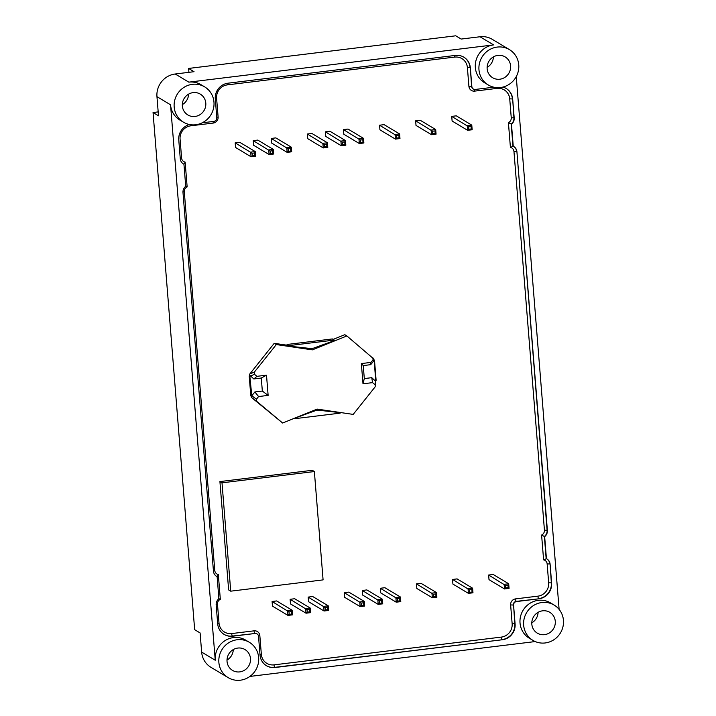 <?xml version="1.0" encoding="UTF-8"?>
<svg xmlns="http://www.w3.org/2000/svg" width="716" height="716" viewBox="0 0 716 716"><rect width="100%" height="100%" fill="white"/><g stroke="black" fill="none" stroke-linecap="round" stroke-linejoin="round"><path stroke-width="1.07" d="M230.722 591.174L228.637 589.921L219.919 481.582L312.283 470.296L314.369 471.54L323.086 579.888L230.722 591.174L222.005 482.826L314.369 471.54M249.884 375.327L253.831 378.952L261.286 378.039L262.333 391.043L254.878 391.947L251.781 395.751L249.857 376.383L254.44 374.28L254.35 372.114L276.313 344.566L312.373 349.873L346.884 335.947L373.591 358.805L374.549 360.855L376.115 380.303L375.452 381.136L371.756 377.672L364.301 378.585L363.254 365.581L370.709 364.668L373.806 360.873L374.191 361.195L375.73 380.232L375.148 386.855L353.194 414.403L317.134 409.096L282.623 423.022L251.737 397.666L250.788 395.617L249.222 376.168L249.83 373.931L274.228 343.322L287.608 345.291M306.403 348.048L310.565 348.513M333.146 339.402L344.799 334.703L346.884 335.947M375.452 381.136L375.148 386.855M317.027 409.14L318.611 409.31M289.022 346.141L287.08 344.477L332.376 338.945L334.327 340.601L313.671 348.11A7.357 7.044 -59.1 0 1 310.476 348.495L289.022 346.141L288.978 345.613L334.283 340.082M272.089 601.494L272.456 606.121L287.957 615.411L292.504 614.856L292.137 610.229L287.59 610.784L287.957 615.411L289.21 614.355L289.013 611.903L291.43 611.607L292.137 610.229L276.636 600.939L272.089 601.494L289.013 611.903M290.132 599.292L290.499 603.919L306.009 613.2L310.556 612.645L310.18 608.027L305.634 608.582L306.009 613.2L307.254 612.153L307.057 609.701L309.473 609.405L310.18 608.027L294.679 598.737L290.132 599.292L307.057 609.701M308.175 597.09L308.551 601.708L324.053 610.999L328.599 610.444L328.223 605.817L323.677 606.371L324.053 610.999L325.306 609.951L325.109 607.49L327.516 607.195L328.223 605.817L312.722 596.535L308.175 597.09L325.109 607.49M344.271 592.678L344.638 597.305L360.148 606.586L364.695 606.031L364.319 601.413L359.772 601.968L360.148 606.586L361.392 605.539L361.195 603.078L363.612 602.791L364.319 601.413L348.817 592.123L344.271 592.678L361.195 603.078M362.314 590.476L362.69 595.094L378.191 604.385L382.738 603.83L382.362 599.202L377.815 599.757L378.191 604.385L379.444 603.337L379.247 600.876L381.655 600.581L382.362 599.202L366.861 589.921L362.314 590.476L379.247 600.876M380.357 588.266L380.733 592.893L396.234 602.183L400.781 601.628L400.414 597.001L395.867 597.556L396.234 602.183L397.487 601.127L397.291 598.674L399.707 598.379L400.414 597.001L384.913 587.711L380.357 588.266L397.291 598.674M416.452 583.862L416.828 588.48L432.33 597.77L436.876 597.216L436.5 592.588L431.954 593.143L432.33 597.77L433.583 596.723L433.377 594.262L435.793 593.967L436.5 592.588L420.999 583.307L416.452 583.862L433.377 594.262M452.548 579.45L452.915 584.077L468.416 593.358L472.972 592.803L472.596 588.185L468.049 588.74L468.416 593.358L469.669 592.311L469.472 589.85L471.889 589.554L472.596 588.185L457.094 578.895L452.548 579.45L469.472 589.85M488.634 575.038L489.01 579.665L504.512 588.955L509.058 588.391L508.691 583.773L504.145 584.328L504.512 588.955L505.765 587.899L505.568 585.446L507.984 585.151L508.691 583.773L493.181 574.483L488.634 575.038L505.568 585.446M235.179 142.851L235.555 147.469L251.056 156.759L255.603 156.204L255.236 151.577L250.69 152.132L251.056 156.759L252.309 155.703L252.113 153.251L254.529 152.956L255.236 151.577L239.726 142.296L235.179 142.851L252.113 153.251M253.231 140.64L253.598 145.267L269.1 154.549L273.655 153.994L273.279 149.376L268.733 149.93L269.1 154.549L270.353 153.501L270.156 151.049L272.572 150.754L273.279 149.376L257.778 140.085L253.231 140.64L270.156 151.049M271.275 138.439L271.65 143.057L287.152 152.347L291.698 151.792L291.322 147.174L286.776 147.729L287.152 152.347L288.405 151.3L288.199 148.839L290.615 148.543L291.322 147.174L275.821 137.884L271.275 138.439L288.199 148.839M307.37 134.026L307.737 138.653L323.238 147.935L327.785 147.38L327.418 142.761L322.871 143.316L323.238 147.935L324.491 146.887L324.294 144.435L326.711 144.14L327.418 142.761L311.916 133.471L307.37 134.026L324.294 144.435M325.413 131.825L325.789 136.443L341.29 145.733L345.837 145.178L345.461 140.551L340.914 141.115L341.29 145.733L342.534 144.686L342.338 142.224L344.754 141.929L345.461 140.551L329.96 131.27L325.413 131.825L342.338 142.224M343.456 129.623L343.832 134.241L359.334 143.531L363.88 142.976L363.513 138.349L358.958 138.904L359.334 143.531L360.587 142.475L360.39 140.023L362.806 139.727L363.513 138.349L348.003 129.059L343.456 129.623L360.39 140.023M379.552 125.211L379.928 129.829L395.429 139.119L399.976 138.564L399.6 133.937L395.053 134.501L395.429 139.119L396.673 138.072L396.476 135.61L398.893 135.315L399.6 133.937L384.098 124.656L379.552 125.211L396.476 135.61M415.647 120.798L416.014 125.425L431.515 134.706L436.062 134.152L435.695 129.533L431.148 130.088L431.515 134.706L432.768 133.659L432.571 131.207L434.988 130.912L435.695 129.533L420.194 120.243L415.647 120.798L432.571 131.207M451.733 116.386L452.109 121.013L467.611 130.303L472.157 129.748L471.781 125.121L467.235 125.676L467.611 130.303L468.864 129.247L468.667 126.795L471.083 126.499L471.781 125.121L456.28 115.831L451.733 116.386L468.667 126.795M188.917 72.325L188.603 68.441L194.045 71.698L175.214 73.999A20.594 19.726 120.9 0 0 156.956 96.651L158.496 115.795L153.054 112.528L194.662 629.686L200.104 632.944L201.644 652.088A20.594 19.726 120.9 0 0 210.951 667.321L228.18 677.64A20.594 19.726 -59.1 0 1 221.835 649.842A20.594 19.726 -59.1 0 1 249.347 642.306A20.594 19.726 -59.1 0 1 258.154 664.036A20.594 19.726 -59.1 0 1 240.388 680.2A20.594 19.726 -59.1 0 1 228.18 677.64M153.054 112.528L158.182 111.902M509.452 49.637A20.594 19.726 -59.1 0 1 518.259 71.358A20.594 19.726 -59.1 0 1 500.493 87.522A20.594 19.726 -59.1 0 1 488.276 84.971A20.594 19.726 -59.1 0 1 481.94 57.164A20.594 19.726 -59.1 0 1 509.452 49.637L492.223 39.317A20.594 19.726 120.9 0 0 480.015 36.758L461.185 39.058L455.743 35.8L188.603 68.441M516.254 76.621L559.115 609.388M202.207 122.812L213.86 121.389A3.312 3.168 120.9 0 0 216.796 117.746L215.283 98.969A14.347 13.738 -59.1 0 1 228.001 83.19L455.358 55.418A14.347 13.738 -59.1 0 1 463.861 57.191A14.347 13.738 -59.1 0 1 470.34 67.805L471.853 86.582A3.312 3.168 120.9 0 0 475.308 89.446L493.798 87.191M185.149 162.111A4.779 4.582 -59.1 0 1 181.596 158.039L180.074 139.155A12.136 11.626 -59.1 0 1 190.832 125.801L213.216 123.062A5.513 5.281 120.9 0 0 218.112 116.994L216.599 98.217A12.136 11.626 -59.1 0 1 227.357 84.873L454.714 57.092A12.136 11.626 -59.1 0 1 467.396 67.581L468.908 86.359A5.513 5.281 120.9 0 0 474.672 91.12L497.047 88.39A12.136 11.626 -59.1 0 1 509.729 98.871L511.251 117.764A4.779 4.582 -59.1 0 1 508.414 122.615L510.41 147.415A4.779 4.582 -59.1 0 1 513.963 151.497L544.437 530.189A4.779 4.582 -59.1 0 1 541.6 535.04L543.596 559.84A4.779 4.582 -59.1 0 1 547.149 563.922L548.671 582.806A12.136 11.626 -59.1 0 1 537.904 596.151L515.52 598.889A5.513 5.281 120.9 0 0 510.633 604.957L512.146 623.734A12.136 11.626 -59.1 0 1 501.379 637.088L274.022 664.86A12.136 11.626 -59.1 0 1 261.349 654.379L259.836 635.602A5.513 5.281 120.9 0 0 254.073 630.832L231.689 633.571A12.136 11.626 -59.1 0 1 219.006 623.081L217.485 604.197A4.779 4.582 -59.1 0 1 220.322 599.337L218.326 574.536A4.779 4.582 -59.1 0 1 214.773 570.464L184.307 191.772A4.779 4.582 -59.1 0 1 187.144 186.912L185.149 162.111L183.94 164.233A6.99 6.695 -59.1 0 1 180.28 158.782L178.758 139.897A14.347 13.738 -59.1 0 1 189.463 124.521M510.41 147.415L513.247 146.279A6.99 6.695 -59.1 0 1 516.916 151.72L547.382 530.413A6.99 6.695 -59.1 0 1 544.652 536.642L546.433 558.704A6.99 6.695 -59.1 0 1 550.094 564.145L551.615 583.03A14.347 13.738 -59.1 0 1 538.897 598.809L516.513 601.547A3.312 3.168 120.9 0 0 513.578 605.19L515.09 623.967A14.347 13.738 -59.1 0 1 502.372 639.746L275.016 667.518A14.347 13.738 -59.1 0 1 266.513 665.737A14.347 13.738 -59.1 0 1 260.033 655.131L258.521 636.345A3.312 3.168 120.9 0 0 255.057 633.49L232.682 636.22A14.347 13.738 -59.1 0 1 224.18 634.439A14.347 13.738 -59.1 0 1 217.691 623.833L216.169 604.939A6.99 6.695 -59.1 0 1 218.899 598.719L217.127 576.657A6.99 6.695 -59.1 0 1 213.458 571.207L182.992 192.523A6.99 6.695 -59.1 0 1 185.721 186.294L183.94 164.233M541.6 535.04L544.652 536.642M508.414 122.615L511.475 124.217L513.247 146.279M502.892 87.084A14.347 13.738 -59.1 0 1 506.194 88.489A14.347 13.738 -59.1 0 1 512.683 99.103L514.195 117.988A6.99 6.695 -59.1 0 1 511.475 124.217M532.972 640.408L529.339 638.233A20.594 19.726 -59.1 0 1 523.002 610.426A20.594 19.726 -59.1 0 1 550.514 602.899L554.139 605.074A20.594 19.726 -59.1 0 1 562.946 626.795A20.594 19.726 -59.1 0 1 545.18 642.959A20.594 19.726 -59.1 0 1 532.972 640.408A20.594 19.726 -59.1 0 1 526.627 612.601A20.594 19.726 -59.1 0 1 554.139 605.074M488.276 84.971L484.651 82.796A20.594 19.726 -59.1 0 1 475.845 61.066A20.594 19.726 -59.1 0 1 493.61 44.902L188.818 82.143A20.594 19.726 -59.1 0 1 201.026 84.703L204.651 86.869A20.594 19.726 -59.1 0 1 213.466 108.599A20.594 19.726 -59.1 0 1 195.701 124.763A20.594 19.726 -59.1 0 1 183.484 122.203A20.594 19.726 -59.1 0 1 177.147 94.405A20.594 19.726 -59.1 0 1 204.651 86.869M183.484 122.203L179.859 120.037A20.594 19.726 -59.1 0 1 170.551 104.796L215.239 660.233A20.594 19.726 -59.1 0 1 224.752 640.82A20.594 19.726 -59.1 0 1 245.713 640.14L249.347 642.306M535.228 641.563L249.92 676.423M218.326 574.536L217.127 576.657M543.596 559.84L546.433 558.704M187.144 186.912L185.444 186.133M220.322 599.337L218.631 598.558M546.147 558.534L544.384 536.472A6.99 6.695 120.9 0 0 547.113 530.252L547.382 530.413M512.96 146.109L511.197 124.047A6.99 6.695 120.9 0 0 513.927 117.827L514.195 117.988M219.919 481.582L222.005 482.826M372.803 357.651L373.063 359.781L373.806 360.873L373.761 360.193M254.44 374.28L256.955 376.33L266.504 375.166L268.133 395.393L258.583 396.557L256.444 399.188L251.781 395.751L251.567 396.27M282.623 423.022L256.704 401.318L256.444 399.188M375.068 384.689L372.544 382.63L362.994 383.803L361.365 363.576L370.915 362.412L373.063 359.781M254.878 391.947L258.583 396.557M262.333 391.043L268.133 395.393M261.286 378.039L266.504 375.166M253.831 378.952L256.955 376.33M370.709 364.668L370.915 362.412M363.254 365.581L361.365 363.576M364.301 378.585L362.994 383.803M371.756 377.672L372.544 382.63M251.737 397.666L256.704 401.318M250.788 395.617L251.397 395.429M249.857 376.383L249.222 376.168M318.665 410.25L340.118 412.613L340.163 413.132L294.858 418.672L294.813 418.153L315.47 410.644A7.357 7.044 -59.1 0 1 318.665 410.25L316.902 409.194M294.276 418.323L294.858 418.672M254.35 372.114L249.83 373.931M276.313 344.566L274.228 343.322M310.288 348.62L312.373 349.873M287.08 344.477L288.978 345.613M195.029 116.457A12.136 11.626 120.9 0 0 205.501 106.935A12.136 11.626 120.9 0 0 200.31 94.127A12.136 11.626 120.9 0 0 184.101 98.566A12.136 11.626 120.9 0 0 187.834 114.954A12.136 11.626 120.9 0 0 195.029 116.457M188.603 94.136A12.136 11.626 -59.1 0 1 182.311 104.626M544.509 634.653A12.136 11.626 120.9 0 0 554.981 625.131A12.136 11.626 120.9 0 0 549.79 612.323A12.136 11.626 120.9 0 0 533.581 616.762A12.136 11.626 120.9 0 0 537.313 633.15A12.136 11.626 120.9 0 0 544.509 634.653M538.083 612.332A12.136 11.626 -59.1 0 1 531.8 622.831M499.822 79.216A12.136 11.626 120.9 0 0 510.293 69.694A12.136 11.626 120.9 0 0 505.102 56.886A12.136 11.626 120.9 0 0 488.894 61.325A12.136 11.626 120.9 0 0 492.626 77.713A12.136 11.626 120.9 0 0 499.822 79.216M493.396 56.895A12.136 11.626 -59.1 0 1 487.104 67.394M239.717 671.894A12.136 11.626 120.9 0 0 250.188 662.372A12.136 11.626 120.9 0 0 244.997 649.564A12.136 11.626 120.9 0 0 228.789 654.003A12.136 11.626 120.9 0 0 232.521 670.391A12.136 11.626 120.9 0 0 239.717 671.894M233.291 649.573A12.136 11.626 -59.1 0 1 227.008 660.062M507.984 585.151L508.181 587.603L509.058 588.391M508.181 587.603L505.765 587.899M471.889 589.554L472.086 592.016L472.972 592.803M472.086 592.016L469.669 592.311M435.793 593.967L435.99 596.428L436.876 597.216M435.99 596.428L433.583 596.723M399.707 598.379L399.904 600.831L400.781 601.628M399.904 600.831L397.487 601.127M381.655 600.581L381.861 603.042L382.738 603.83M381.861 603.042L379.444 603.337M363.612 602.791L363.809 605.244L364.695 606.031M363.809 605.244L361.392 605.539M327.516 607.195L327.722 609.656L328.599 610.444M327.722 609.656L325.306 609.951M309.473 609.405L309.67 611.858L310.556 612.645M309.67 611.858L307.254 612.153M291.43 611.607L291.627 614.06L292.504 614.856M291.627 614.06L289.21 614.355M471.083 126.499L471.28 128.952L472.157 129.748M471.28 128.952L468.864 129.247M434.988 130.912L435.185 133.364L436.062 134.152M435.185 133.364L432.768 133.659M398.893 135.315L399.089 137.776L399.976 138.564M399.089 137.776L396.673 138.072M362.806 139.727L363.003 142.18L363.88 142.976M363.003 142.18L360.587 142.475M344.754 141.929L344.951 144.39L345.837 145.178M344.951 144.39L342.534 144.686M326.711 144.14L326.908 146.592L327.785 147.38M326.908 146.592L324.491 146.887M290.615 148.543L290.812 151.004L291.698 151.792M290.812 151.004L288.405 151.3M272.572 150.754L272.769 153.206L273.655 153.994M272.769 153.206L270.353 153.501M254.529 152.956L254.726 155.408L255.603 156.204M254.726 155.408L252.309 155.703M473.213 88.945A3.312 3.168 -59.1 0 1 471.584 86.421L471.853 86.582M468.908 86.359L471.584 86.421L470.34 67.805M467.396 67.581L470.072 67.644A14.347 13.738 120.9 0 0 463.726 57.11M544.437 530.189L547.113 530.252L516.916 151.72M513.963 151.497L516.639 151.559A6.99 6.695 120.9 0 0 513.614 146.476M511.251 117.764L513.927 117.827L512.683 99.103M509.729 98.871L512.405 98.942A14.347 13.738 120.9 0 0 506.06 88.408M224.036 634.358A14.347 13.738 120.9 0 0 232.405 636.059L232.682 636.22M231.689 633.571A2.211 0.51 83 0 0 232.405 636.059L255.057 633.49M254.073 630.832A2.211 0.51 83 0 0 254.789 633.329A3.312 3.168 -59.1 0 1 256.883 633.821M266.379 665.656A14.347 13.738 120.9 0 0 274.747 667.357L275.016 667.518M274.022 664.86A2.211 0.51 83 0 0 274.747 667.357L502.372 639.746M501.379 637.088A2.211 0.51 83 0 0 502.095 639.576A14.347 13.738 120.9 0 0 514.822 623.806L515.09 623.967M512.146 623.734L514.822 623.806L513.578 605.19M510.633 604.957L513.309 605.02A3.312 3.168 -59.1 0 1 516.245 601.377L516.513 601.547M515.52 598.889A2.211 0.51 83 0 0 516.245 601.377L538.897 598.809M537.904 596.151A2.211 0.51 83 0 0 538.62 598.648A14.347 13.738 120.9 0 0 551.347 582.869L551.615 583.03M548.671 582.806L551.347 582.869L550.094 564.145M547.149 563.922L549.825 563.984A6.99 6.695 120.9 0 0 546.8 558.901M497.047 88.39A2.211 0.51 83 0 1 497.02 87.638M474.672 91.12A2.211 0.51 83 0 1 474.771 89.464M454.714 57.092A2.211 0.51 83 0 1 454.794 55.481M227.357 84.873A2.211 0.51 83 0 1 227.437 83.271M218.112 116.994L216.751 117.281M213.216 123.062A2.211 0.51 83 0 1 213.296 121.46M190.832 125.801A2.211 0.51 83 0 1 190.823 124.745M181.596 158.039L180.235 158.317M213.422 570.742L214.773 570.464M182.965 192.049L184.307 191.772M259.989 654.657L261.349 654.379M258.449 635.889L259.836 635.602M217.655 623.359L219.006 623.081M216.151 604.474L217.485 604.197M314.601 410.116L315.47 410.644M175.214 73.999L188.818 82.143M480.015 36.758L493.61 44.902M201.644 652.088L215.239 660.233M156.956 96.651L170.551 104.796"/></g></svg>
